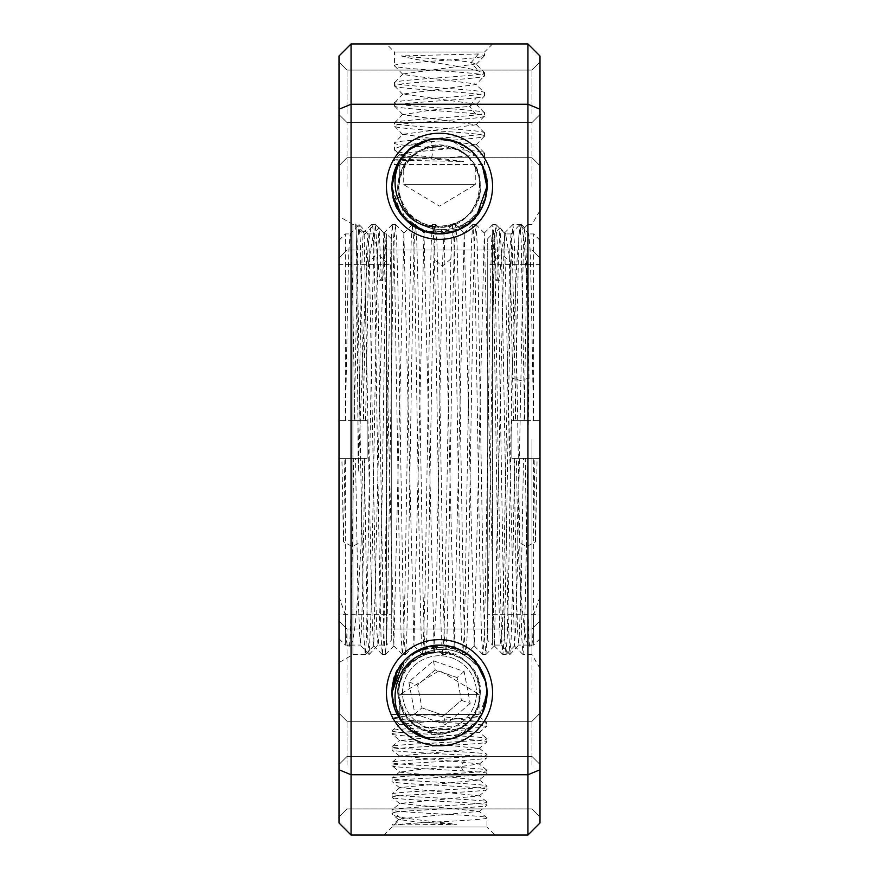 <?xml version="1.0" encoding="UTF-8"?>
<svg xmlns="http://www.w3.org/2000/svg" width="879" height="879" viewBox="0 0 879 879"><rect width="100%" height="100%" fill="white"/><g stroke="black" fill="none" stroke-linecap="round" stroke-linejoin="round"><path stroke-width="0.66" stroke-dasharray="4.39 3.3" d="M403.703 217.607L401.615 201.928L399.538 197.325L393.66 198.94C402.263 237.55 459.486 246.263 479.286 212.333C484.604 203.785 487.197 195.094 487.054 186.293C487.702 211.597 464.969 234.374 439.961 233.847C414.459 234.726 391.375 212.114 391.946 186.293A47.554 47.554 0 0 0 439.5 233.847A47.554 47.554 0 0 0 487.054 186.293C487.856 211.334 465.2 234.33 439.742 233.847C413.91 234.462 391.254 211.63 391.946 186.293C389.056 236.033 465.936 252.02 483.12 205.246C491.339 182.162 485.944 162.901 466.936 147.452C446.257 132.004 413.888 137.948 400.055 159.736L399.516 178.503C397.055 184.711 397.055 190.985 399.538 197.325L401.615 201.928C409.922 230.232 452.641 240.385 474.1 215.531L479.286 212.333L474.1 215.531L473.825 219.201C455.827 239.198 420.755 238.385 403.703 217.607C420.755 238.385 455.816 239.198 473.825 219.201L474.1 215.531C452.641 240.385 409.922 230.232 401.615 201.928L403.703 217.607C426.875 239.165 450.257 239.703 473.825 219.201L458.453 229.902M483.626 168.57L487.054 186.293C487.9 213.905 460.871 237.759 433.567 233.473C407.845 228.155 393.968 212.432 391.946 186.293L399.978 212.74L421.228 230.199M485.999 196.259L487.054 186.293C488.032 213.883 460.772 237.715 433.567 233.473L424.041 231.265L433.567 233.473C407.845 228.155 393.968 212.432 391.946 186.293L396.671 206.95L409.702 223.354L402.274 215.882M411.899 225.013L433.885 233.517L456.794 230.584L475.737 217.091L485.933 196.544M406.724 151.836L400.055 159.736C425.436 116.874 498.118 146.518 486.263 194.907C480.209 218.651 464.98 231.627 440.577 233.836C414.789 235.111 391.254 212.103 391.946 186.293C391.287 160.879 414.086 138.08 439.5 138.739C464.914 138.08 487.713 160.879 487.054 186.293C487.856 211.334 465.2 234.319 439.753 233.847C413.932 234.473 391.243 211.63 391.946 186.293C391.232 161.066 413.789 138.19 439.632 138.739C465.255 138.256 487.823 161.22 487.054 186.293C487.691 211.597 464.958 234.385 439.95 233.847C414.459 234.715 391.386 212.125 391.946 186.293C391.166 161.253 413.866 138.289 438.951 138.739C464.628 137.849 487.724 160.659 487.054 186.293C488.361 169.405 474.1 147.364 455.871 141.64C436.116 133.828 417.503 139.86 400.055 159.736L399.516 178.503C397.055 184.711 397.055 190.985 399.538 197.325L393.66 198.94L391.946 186.293C391.287 160.879 414.086 138.08 439.5 138.739C464.914 138.08 487.713 160.879 487.054 186.293C487.537 212.18 464.628 234.605 439.269 233.847C414.207 234.462 391.408 211.905 391.946 186.293L400.956 214.135L424.194 231.309L452.96 231.902L476.693 215.926M477.462 214.937L481.956 207.708M483.34 204.708L485.724 197.478M487.043 187.139L485.889 196.753L487.043 187.425M531.96 186.293L531.96 122.577L531.96 186.293M347.04 186.293L347.04 122.577L347.04 186.293M339.008 186.293L339.008 114.534L339.008 186.293M339.008 769.762L339.008 822.986L351.062 835.05L351.062 774.751L527.938 774.751L527.938 104.249L351.062 104.249L351.062 774.751L339.008 769.762L339.008 109.238L351.062 104.249L351.062 43.95L527.938 43.95L527.938 104.249L539.992 109.238L539.992 56.014L527.938 43.95M351.062 43.95L339.008 56.014L339.008 109.238M339.008 439.5L339.008 216.399L339.008 439.5M339.008 113.896L339.008 62.035L339.008 113.896M339.008 692.707L339.008 764.466L339.008 692.707M339.008 765.104L339.008 816.965L339.008 765.104M492.559 692.707A53.059 53.059 0 0 0 439.5 639.648A53.059 53.059 0 0 0 386.441 692.707A53.059 53.059 0 0 0 439.5 745.766A53.059 53.059 0 0 0 492.559 692.707M492.559 186.293A53.059 53.059 0 0 0 439.5 133.234A53.059 53.059 0 0 0 386.441 186.293A53.059 53.059 0 0 0 439.5 239.352A53.059 53.059 0 0 0 492.559 186.293M386.441 43.95L492.559 43.95L386.441 43.95L394.473 51.993L484.527 51.993L484.527 55.652L478.385 53.96L401.285 55.926C417.217 60.948 463.453 66.057 478.385 71.045L484.527 72.737L484.527 75.748L476.143 84.527L402.901 94.064L476.121 104.14L469.606 106.348L476.396 114.885C453.971 117.588 391.638 120.335 394.473 122.983L394.561 126.191M527.938 835.05L539.992 822.986L539.992 769.762L527.938 774.751L527.938 835.05L351.062 835.05M495.02 835.05L383.98 835.05L495.02 835.05L486.977 827.007L392.023 827.007L392.023 824.963L456.772 824.337C427.128 820.843 390.781 817.393 392.023 813.921L392.023 809.944C388.968 812.57 490.515 815.262 486.977 817.855C489.647 820.283 405.351 822.678 393.913 825.062L392.023 824.963L398.736 819.47L417.448 822.085L456.772 824.337M539.992 109.238L539.992 769.762M539.992 439.5L539.992 210.51L539.992 439.5M539.992 186.293L539.992 114.534L539.992 186.293M539.992 113.896L539.992 62.035L539.992 113.896M539.992 692.707L539.992 764.466L539.992 692.707M539.992 765.104L539.992 816.965L539.992 765.104M531.96 439.5L531.96 654.558L531.96 439.5M527.059 288.147L525.851 243.912L524.642 227.705L523.521 239.527L517.489 561.648L516.006 622.98L514.435 645.944L504.381 233.056L494.339 645.944L484.285 233.056L474.231 645.944L464.189 233.056L454.135 645.944L444.093 233.056L442.302 266.183L436.182 603.477L434.039 645.944L423.986 233.056L413.943 645.944L403.89 233.056L393.836 645.944L383.793 233.056L373.74 645.944L372.542 630.518L371.345 588.633L364.159 234.825L355.621 226.31C356.424 206.038 357.215 314.21 358.017 439.5L358.236 471.957L365.4 290.323L368.4 243.186L371.399 224.584L372.707 226.31C374.234 237.649 375.772 334.207 377.311 439.5L379.805 590.666L381.046 637.363L382.332 654.558L383.585 638.396L384.837 591.886L389.858 288.18L391.1 241.483L392.386 224.442L393.638 240.769L394.891 287.279L399.901 590.655L401.154 637.561L402.384 654.536L403.692 638.11L404.944 591.545L409.944 288.642L411.196 241.538L412.482 224.442L413.745 240.956L414.998 287.642L419.986 589.908L421.239 637.22L422.491 654.536L423.173 650.317L425.051 591.182L430.04 289.048L431.292 241.857L432.589 224.442L433.841 240.901L435.105 287.916L440.093 590.073L441.335 637.077L442.631 654.558L443.884 638.242L445.159 591.204L450.85 258.975L452.685 224.442L453.927 240.527L455.19 287.29L460.2 590.512L461.442 637.253L462.739 654.558L463.98 638.451L465.244 591.853L470.254 288.323L471.496 241.626L472.781 224.442L474.034 240.659L475.286 287.169L480.297 590.71L481.549 637.495L482.835 654.558L484.087 638.187L485.34 591.655L490.35 288.444L491.603 241.483L492.877 224.442L494.141 240.923L495.393 287.521L500.393 590.172L501.645 637.363L502.931 654.558L504.194 638.033L505.447 591.303L510.435 289.114L511.688 241.824L512.984 224.442L514.248 240.945L515.501 287.851L520.489 590.007L521.73 637.121L523.027 654.558L524.291 638.121L525.554 591.051L528.982 378.091L527.796 224.442L527.059 288.147L524.291 242.384L521.522 224.563L518.929 235.363L516.577 267.15L511.886 378.091L508.48 589.952L507.227 637.231L505.985 654.536L504.678 638.055L503.414 591.149L498.437 288.938L497.184 241.835L495.932 224.464L494.635 240.879L493.361 287.949L488.383 590.205L487.131 637.143L485.889 654.536L484.593 638.319L483.318 591.347L478.33 288.631L477.088 241.835L475.836 224.464L474.539 240.527L473.276 287.268L468.276 590.534L467.035 637.264L465.793 654.536L464.497 638.44L463.233 591.875L458.223 288.312L456.981 241.604L455.74 224.464L454.443 240.681L453.179 287.18L448.169 590.688L446.928 637.495L445.686 654.536L444.389 638.176L443.126 591.644L438.127 288.466L436.874 241.483L435.643 224.464L433.754 258.975L428.084 590.095L426.831 637.341L425.59 654.536L424.282 638.033L423.019 591.237L418.041 289.037L416.789 241.802L415.536 224.464L414.229 240.923L412.965 287.883L407.988 590.051L406.735 637.11L405.494 654.536L404.186 638.154L402.923 591.062L397.934 288.784L396.693 241.901L395.44 224.464L394.144 240.615L392.88 287.499L387.881 590.369L386.639 637.154L385.398 654.536L384.101 638.473L382.837 591.776L377.827 288.455L376.586 241.736L375.344 224.464L374.047 240.571L372.784 287.081L366.532 637.429L365.246 654.558L363.994 638.264L360.225 439.5C358.676 334.207 357.138 237.649 355.621 226.31L355.808 224.442L352.929 224.442L352.929 439.5L352.929 224.442L339.008 216.399M528.982 378.091L520.434 380.541L511.886 378.091M352.929 439.5L352.929 654.558L352.929 439.5M372.707 226.31L364.159 234.825L363.62 232.386M364.159 234.825C362.181 209.224 360.214 335.459 358.236 471.957M531.96 113.896L531.96 70.078L531.96 113.896M347.04 113.896L347.04 70.078L347.04 113.896M414.778 145.672L423.249 141.607M431.534 139.409L439.555 138.739M450.158 139.948L439.632 138.739L447.587 139.431M448.29 139.552L455.871 141.64M458.706 142.783L464.343 145.749M467.683 147.991L478.308 158.813M479.022 159.846L479.615 160.758M392.957 196.017L391.946 186.293C392.539 168.625 400.242 155.034 415.053 145.496C400.242 155.034 392.539 168.625 391.946 186.293C391.232 161.055 413.8 138.179 439.632 138.739C465.255 138.267 487.823 161.22 487.054 186.293C487.823 161.22 465.255 138.267 439.632 138.739C413.8 138.179 391.232 161.055 391.946 186.293C391.166 161.253 413.866 138.289 438.951 138.739C464.65 137.86 487.724 160.67 487.054 186.293C487.724 160.67 464.65 137.86 438.951 138.739C413.866 138.289 391.166 161.253 391.946 186.293C391.485 160.428 414.317 138.091 439.423 138.739C464.672 138.047 487.504 160.407 487.054 186.293A47.554 47.554 0 0 0 439.5 138.739A47.554 47.554 0 0 0 391.946 186.293C391.309 160.538 414.536 137.772 440.093 138.739C465.079 138.278 487.757 161.154 487.054 186.293L483.736 203.741M458.256 229.99L450.224 232.616L439.753 233.847M442.478 233.748L427.139 232.21M427.062 232.188L418.986 229.199M487.054 186.293L485.856 175.679L487.054 186.293C487.9 213.905 460.871 237.759 433.567 233.473L434.424 226.705C397.088 227.507 377.992 168.768 415.053 145.496C400.242 155.034 392.539 168.625 391.946 186.293M396.671 206.95L401.703 215.157M428.776 232.616L419.393 229.386M429.15 232.704L431.567 233.177M460.376 229.012L461.277 228.562M469.452 223.233L482.263 207.103M482.428 206.741L485.878 196.786M402.45 216.102L409.911 223.519M439.258 233.847L449.806 232.715M459.948 229.221L465.398 226.178L477.901 214.344M468.936 223.64L476.418 216.256M396.473 206.554L396.781 207.18M402.582 216.267L410.075 223.651M429.391 232.759L460.31 229.045M469.254 223.387L481.967 207.686M441.741 233.792L443.488 233.682M451.531 232.298L453.432 231.759M461.189 228.606L462.837 227.727M471.089 221.838L477.747 214.542M400.813 213.949L407.186 221.178M393.66 198.94L397.286 208.191M402.78 216.509L410.218 223.76M427.348 232.265L437.116 233.781M439.225 233.847L450.279 232.605M454.707 231.353L456.553 230.683M487.054 186.029L481.813 164.593M476.781 156.77L450.531 140.036M440.093 138.739L429.523 139.794M420.118 142.87L419.25 143.266M410.075 148.936L396.473 166.043M482.23 165.417L481.901 164.758M476.44 156.341L468.957 148.958M467.793 148.068L460.036 143.398M449.949 139.904L439.434 138.739M435.402 138.915L428.941 139.926M418.931 143.42L413.548 146.441M410.032 148.969L402.549 156.363M397.121 164.725L396.759 165.439M482.252 165.472L481.945 164.845M476.517 156.44L469.034 149.012M468.738 148.793L457.585 142.31M449.543 139.805L445.928 139.179M438.951 138.739L428.534 140.014M422.535 141.871L418.558 143.596M409.57 149.342L393.111 175.844M476.857 156.869L469.452 149.353M461.541 144.156L460.354 143.552M435.083 138.948L429.029 139.904M409.625 149.298L402.208 156.792M401.901 157.176L396.638 165.702M399.516 178.503C405.889 132.224 480.802 137.838 480.198 184.557C484.779 231.045 410.614 243.033 400.33 197.456C385.046 153.32 454.377 124.389 474.99 166.307C484.483 186.831 480.648 204.455 463.508 219.19C444.236 231.023 426.282 229.287 409.636 213.993C395.627 196.248 395.253 178.206 408.493 159.879C423.271 141.409 454.135 140.871 469.562 158.813C483.439 176.657 483.692 194.698 470.32 212.927C454.223 228.804 436.336 231.166 416.668 220.025C376.586 196.028 411.119 129.301 453.85 148.177C498.415 162.175 480.373 235.1 434.424 226.705L433.567 233.473L434.424 226.705C480.373 235.1 498.415 162.175 453.85 148.177C411.119 129.301 376.586 196.028 416.668 220.025C436.336 231.166 454.223 228.804 470.32 212.927C483.692 194.698 483.439 176.657 469.562 158.813C454.135 140.871 423.271 141.409 408.493 159.879C395.253 178.206 395.627 196.248 409.636 213.993C426.282 229.287 444.236 231.023 463.508 219.19C480.648 204.455 484.483 186.831 474.99 166.307C454.377 124.389 385.046 153.32 400.33 197.456C410.614 243.033 484.779 231.045 480.198 184.557C480.802 137.838 405.889 132.224 399.516 178.503M407.274 151.331L400.802 158.649M395.924 167.252L392.946 176.613M531.96 692.707L531.96 628.99L531.96 692.707M423.249 737.393L400.055 719.264L399.516 700.497C397.055 694.289 397.055 688.015 399.538 681.675L401.615 677.072C409.922 648.768 452.641 638.615 474.1 663.469L479.286 666.667L474.1 663.469L473.825 659.799C450.257 639.297 426.886 639.835 403.703 661.393C420.755 640.615 455.816 639.802 473.825 659.799L474.1 663.469C452.641 638.615 409.922 648.768 401.615 677.072L403.703 661.393L410.932 654.69M418.986 649.801L427.062 646.812M427.139 646.79L458.256 649.01M458.453 649.098L466.485 653.558M483.736 675.259L487.054 692.707C487.724 718.33 464.65 741.14 438.951 740.261C413.866 740.711 391.166 717.747 391.946 692.707C391.287 718.121 414.086 740.92 439.5 740.261C464.914 740.92 487.713 718.121 487.054 692.707C487.823 717.78 465.255 740.733 439.632 740.261C413.8 740.821 391.232 717.945 391.946 692.707L396.077 712.089M347.04 692.707L347.04 628.99L347.04 692.707M400.835 720.384L410.075 730.064M419.25 735.734L420.096 736.13M429.512 739.206L440.093 740.261M450.52 738.964L460.42 735.415M461.717 734.756L476.77 722.241M482.131 713.781L487.054 692.707L485.845 682.082M396.275 712.517L393.067 702.969L396.176 712.32M396.759 713.55L397.154 714.341M401.901 721.824L410.021 730.02M414.031 732.866L418.931 735.58M428.93 739.074L449.949 739.096M460.025 735.602L467.826 730.91M468.957 730.042L476.44 722.659M393.111 703.156L409.57 729.658M418.558 735.404L422.228 737.02M428.545 738.986L438.951 740.261M446.389 739.755L449.554 739.184M457.607 736.679L468.749 730.207M469.034 729.977L476.528 722.549M396.638 713.308L401.978 721.923M402.208 722.219L409.636 729.713M429.04 739.096L434.852 740.03M439.632 740.261L450.158 739.052M460.365 735.437L461.607 734.811M469.452 729.647L476.857 722.131M392.946 702.387L395.924 711.748M400.802 720.351L407.274 727.669M393.133 682.148L391.946 692.707C392.539 710.375 400.242 723.966 415.053 733.504C400.242 723.966 392.539 710.375 391.946 692.707C391.254 667.37 413.91 644.538 439.742 645.153C465.2 644.67 487.856 667.666 487.054 692.707L485.999 682.741M487.054 692.828L483.626 710.43M479.615 718.242L479.022 719.154M477.78 720.923L458.684 736.217M455.871 737.349L448.29 739.448M447.587 739.569L439.775 740.261M439.555 740.261L428.436 738.953M427.535 738.734L426.842 738.547M392.957 682.983L391.946 692.707C391.375 666.886 414.459 644.274 439.961 645.153C464.969 644.626 487.702 667.403 487.054 692.707C487.197 683.906 484.604 675.215 479.286 666.667L473.825 659.799C455.827 639.802 420.755 640.615 403.703 661.393L401.615 677.072L399.538 681.675L393.66 680.06C402.252 641.461 459.486 632.737 479.286 666.667L476.934 663.381M476.418 662.744L468.936 655.36M465.518 652.899L459.959 649.779M449.817 646.285L439.269 645.153M428.787 646.373L419.294 649.658M409.911 655.481L402.45 662.898M487.043 691.575L485.889 682.247L487.043 691.861M483.34 674.281L485.724 681.522M476.693 663.074L469.254 655.613M460.321 649.955L450.422 646.428M439.961 645.153L429.391 646.241M393.155 682.071L410.075 655.349L402.582 662.744M396.781 671.82L396.418 672.578M485.878 682.214L482.428 672.248M482.164 671.71L469.452 655.767M461.255 650.416L460.376 649.988M450.224 646.384L439.742 645.153M431.655 645.801L429.139 646.296M409.702 655.646L402.263 663.129M401.692 663.865L396.671 672.05M477.747 664.458L471.078 657.162M462.837 651.273L461.156 650.372M453.421 647.241L451.114 646.592M443.488 645.318L442.357 645.241M397.286 670.809L393.66 680.06L399.538 681.675C397.055 688.015 397.055 694.289 399.516 700.497C405.889 746.776 480.802 741.162 480.198 694.443C484.779 647.955 410.614 635.967 400.33 681.544C385.046 725.68 454.377 754.611 474.99 712.693C484.483 692.169 480.648 674.545 463.508 659.81C444.236 647.977 426.282 649.713 409.636 665.007C395.627 682.752 395.253 700.794 408.493 719.121C423.271 737.591 454.135 738.129 469.562 720.187C483.439 702.343 483.692 684.301 470.32 666.073C454.223 650.196 436.336 647.834 416.668 658.975C376.586 682.972 411.119 749.699 453.85 730.823C498.415 716.824 480.373 643.9 434.424 652.295L433.567 645.527L434.424 652.295C397.088 651.493 377.992 710.232 415.053 733.504C400.242 723.966 392.539 710.375 391.946 692.707C389.056 642.967 465.936 626.98 483.12 673.754C491.339 696.838 485.944 716.099 466.936 731.548C446.257 746.996 413.888 741.052 400.055 719.264C414.844 736.569 430.688 743.337 447.576 739.569C467.474 738.151 489.284 712.869 487.054 692.707C487.9 665.095 460.871 641.241 433.567 645.527L424.041 647.735M392.078 689.235L391.946 692.707C393.968 666.568 407.845 650.845 433.567 645.527C407.845 650.845 393.968 666.568 391.946 692.707C391.243 667.37 413.932 644.527 439.753 645.153C465.2 644.681 487.856 667.666 487.054 692.707C487.9 665.095 460.871 641.241 433.567 645.527C460.783 641.285 488.032 665.117 487.054 692.707C487.856 667.666 465.2 644.681 439.753 645.153C413.932 644.527 391.243 667.37 391.946 692.707C391.408 667.095 414.207 644.549 439.258 645.153C464.628 644.395 487.537 666.831 487.054 692.707A47.554 47.554 0 0 0 439.5 645.153A47.554 47.554 0 0 0 391.946 692.707C391.386 666.875 414.459 644.285 439.95 645.153C464.958 644.615 487.691 667.403 487.054 692.707C487.757 717.846 465.09 740.722 440.093 740.261C414.536 741.228 391.298 718.451 391.946 692.707C393.968 666.568 407.845 650.845 433.567 645.527L434.424 652.295C480.373 643.9 498.415 716.824 453.85 730.823C411.119 749.699 376.586 682.972 416.668 658.975C436.336 647.834 454.223 650.196 470.32 666.073C483.692 684.301 483.439 702.343 469.562 720.187C454.135 738.129 423.271 737.591 408.493 719.121C395.253 700.794 395.627 682.752 409.636 665.007C426.282 649.713 444.236 647.977 463.508 659.81C480.648 674.545 484.483 692.169 474.99 712.693C454.377 754.611 385.046 725.68 400.33 681.544C410.614 635.967 484.779 647.955 480.198 694.443C480.802 741.162 405.889 746.776 399.516 700.497L400.055 719.264L423.601 737.525L453.388 738.195L477.726 721L487.054 692.707C487.504 718.604 464.683 740.942 439.434 740.261C414.328 740.909 391.485 718.572 391.946 692.707L393.66 680.06M407.186 657.822L400.813 665.051M477.89 664.645L465.354 652.8M456.553 648.317L454.542 647.592M449.004 646.109L447.004 645.746M437.116 645.219L427.348 646.735M409.801 655.569L402.78 662.491M531.96 765.104L531.96 721.285L531.96 765.104M347.04 765.104L347.04 721.285L347.04 765.104M476.682 663.063L449.894 646.307L418.184 650.196M487.043 691.487L486.219 683.862M483.714 675.193L480.077 667.919M466.639 653.657L442.489 645.252L417.47 650.57L398.824 668.073L391.946 692.707C391.232 717.934 413.789 740.81 439.632 740.261C465.255 740.744 487.823 717.78 487.054 692.707C487.724 718.341 464.628 741.151 438.951 740.261C413.866 740.711 391.166 717.747 391.946 692.707L395.001 709.474L403.857 724.197L417.371 734.8L433.71 739.909L450.861 738.887L466.881 731.592L478.89 719.352L485.856 703.321M391.946 692.707C391.287 718.121 414.086 740.92 439.5 740.261C464.914 740.92 487.713 718.121 487.054 692.707C487.823 717.78 465.255 740.744 439.632 740.261C413.789 740.81 391.232 717.934 391.946 692.707A47.554 47.554 0 0 0 439.5 740.261A47.554 47.554 0 0 0 487.054 692.707M383.98 835.05L392.023 827.007L486.977 827.007L486.977 817.855L479.143 811.339M486.889 722.747L486.977 726.065L473.616 724.131L407.625 720.253L392.023 718.154L404.263 716.308L434.644 714.451L392.023 714.451L428.622 714.451L471.188 720.791C481.395 721.483 486.658 722.186 486.977 722.901C490.427 725.505 389.595 728.142 392.023 730.812C388.485 733.405 490.042 736.108 486.977 738.723C490.416 741.327 388.463 744.052 392.023 746.645C389.221 749.282 490.493 751.952 486.977 754.556C489.24 757.237 388.705 759.852 392.023 762.467C389.727 765.159 489.647 767.719 486.977 770.378C486.34 771.235 478.934 772.092 464.793 772.927C435.325 774.718 390.726 776.465 392.023 778.289C389.353 780.959 489.273 783.519 486.977 786.211C490.295 788.826 389.749 791.441 392.023 794.122C388.507 796.715 489.779 799.396 486.977 802.033C490.537 804.626 388.584 807.351 392.023 809.944L399.879 803.428L479.132 811.328L401.329 818.723L393.913 825.062M486.889 726.219L486.977 726.065C489.911 728.702 389.089 731.339 392.023 733.976L399.857 740.492M434.644 714.451L466.035 714.451L479.132 716.77L399.868 724.285L392.133 730.669L392.023 733.976C389.089 736.613 489.911 739.261 486.977 741.898L486.878 738.558L479.143 732.207M399.868 724.285L479.143 732.592L399.868 740.503L479.132 748.425L486.977 741.898C489.911 744.535 389.089 747.172 392.023 749.809L392.111 749.963M392.111 746.48L392.023 749.809C389.089 752.446 489.911 755.083 486.977 757.72L486.878 754.391L479.121 748.04M486.889 770.224L486.878 773.707L479.121 780.058L399.868 787.595L479.132 795.902L399.868 803.417M479.143 764.236L486.977 757.72C486.461 758.566 479.066 759.412 464.793 760.258C435.325 762.049 390.32 763.84 392.023 765.631L399.868 772.158L479.132 780.069M479.132 748.425L399.868 755.94L392.133 762.302L392.023 765.631C389.089 768.268 489.911 770.905 486.977 773.542C489.911 776.179 389.089 778.816 392.023 781.453L392.111 781.618M392.111 778.135L392.023 781.453C389.089 784.101 489.911 786.738 486.977 789.375L486.878 786.035L479.121 779.684M486.867 789.54L486.977 789.375C489.911 792.012 389.089 794.649 392.023 797.286L392.122 797.451M399.857 787.606L392.122 793.957L392.023 797.286C389.089 799.923 489.911 802.56 486.977 805.197L486.889 801.879M398.736 819.843L392.023 813.921L393.913 812.394L401.329 818.723L398.725 819.47M479.143 716.759L481.945 714.462L466.035 714.451L471.188 720.791M399.868 755.94L479.143 763.862L460.673 766.587L421.601 769.18L399.868 772.158M393.913 812.394C405.856 809.998 489.988 807.592 486.977 805.197L486.889 805.351M466.035 714.451L428.622 714.451M399.934 714.451L479.066 714.451L399.934 714.451L399.934 694.355L479.066 694.355L399.934 694.355L439.5 670.578L479.066 694.355L479.066 714.451M492.559 43.95L484.527 51.993L394.473 51.993L394.583 65.914M401.285 55.926C420.415 58.113 462.046 60.31 471.232 62.508L476.132 63.936L484.527 72.737C487.856 76.033 391.21 79.484 394.473 82.791L394.594 86.021M476.132 64.442L484.527 55.652C487.307 58.992 391.693 62.343 394.473 65.694C391.693 69.045 487.307 72.397 484.527 75.748C487.307 79.099 391.693 82.45 394.473 85.79C391.693 89.142 487.307 92.493 484.527 95.844L484.527 92.833C487.515 96.163 391.133 99.591 394.473 102.887C391.693 106.227 487.878 109.644 484.527 112.941L484.395 116.182M402.934 73.979L394.473 82.791C391.287 86.098 487.867 89.548 484.527 92.833L476.121 84.549M476.143 104.161L484.527 112.941C484.45 113.589 481.747 114.237 476.396 114.885M402.945 94.086L394.473 102.887L394.561 106.095M402.879 114.182L394.473 122.983C391.638 126.323 487.878 129.74 484.527 133.037C487.164 136.388 391.122 139.783 394.473 143.09L402.89 134.278L476.088 124.774L402.868 114.688L429.996 110.249L469.606 106.348L476.396 97.8C454.091 100.492 392.056 103.195 394.473 105.898C391.693 109.249 487.307 112.589 484.527 115.94C487.307 119.291 391.693 122.642 394.473 125.994C391.693 129.345 487.307 132.696 484.527 136.047L484.395 136.289M484.428 132.828L484.527 136.047C485.406 137.904 457.981 139.772 431.512 141.64L432.984 150.188L431.512 158.725L394.473 159.813L394.473 164.549L484.527 164.549L394.473 164.549M394.473 159.813C392.891 160.374 435.413 160.923 463.749 161.483C435.424 157.429 392.891 153.462 394.473 149.463L394.473 143.09C392.045 146.463 487.867 149.837 484.527 153.133L484.527 164.549M484.428 152.935L484.527 153.133C485.538 155.001 457.618 156.891 431.512 158.725M402.901 134.256L476.099 144.881L461.772 147.529L410.317 152.375L399.538 155.067L394.473 149.463C396.088 146.87 408.427 144.255 431.512 141.64M478.385 53.96L471.232 62.508L478.385 71.045M476.132 63.936L402.901 73.957L402.89 74.517L476.132 84.043M476.396 97.8C481.747 97.151 484.45 96.492 484.527 95.844L476.143 104.623M399.538 155.067L421.557 158.275L463.749 161.483M475.275 164.549L403.725 164.549L475.275 164.549L475.275 184.645L403.725 184.645L475.275 184.645L439.5 206.136L403.725 184.645L403.725 164.549M455.058 648.109A47.235 47.235 0 0 1 484.098 708.276A47.235 47.235 0 0 1 423.942 737.305A47.235 47.235 0 0 1 394.902 677.149A47.235 47.235 0 0 1 455.058 648.109A47.235 47.235 0 0 0 394.902 677.149A47.235 47.235 0 0 0 423.942 737.305A47.235 47.235 0 0 0 484.098 708.276A47.235 47.235 0 0 0 455.058 648.109M451.685 657.789A36.984 36.984 0 0 1 474.418 704.892A36.984 36.984 0 0 1 427.315 727.625A36.984 36.984 0 0 1 404.582 680.522A36.984 36.984 0 0 1 451.685 657.789A36.984 36.984 0 0 0 404.582 680.522A36.984 36.984 0 0 0 427.315 727.625A36.984 36.984 0 0 0 474.418 704.892A36.984 36.984 0 0 0 451.685 657.789M470.177 703.409L445.565 724.626L414.888 713.924L408.823 682.005L433.435 660.788L464.112 671.49L470.177 703.409L461.409 700.354L443.829 715.506L445.565 724.626M408.823 682.005L417.591 685.06L421.92 707.859L443.829 715.506L461.409 700.354L457.08 677.555L461.409 700.354M464.112 671.49L457.08 677.555L435.171 669.908L417.591 685.06L421.92 707.859L414.888 713.924M421.92 707.859L443.829 715.506M457.08 677.555L435.171 669.908L417.591 685.06M433.435 660.788L435.171 669.908M539.992 614.366L539.992 458.398L539.992 638.736L539.992 458.398L539.992 614.366L487.735 614.366L487.735 264.634L539.992 264.634L539.992 420.601L511.853 420.601L511.853 458.398L539.992 458.398L533.663 458.398L533.663 645.065L533.663 614.948L539.992 596.555M537.091 458.398L516.412 458.398L517.786 541.849L526.653 546.573L535.509 541.849L537.091 458.398L539.992 458.398L511.853 458.398L511.853 420.601L511.853 458.398L523.499 458.398L521.159 590.249L518.819 645.032L517.588 631.177L516.402 591.391L514.039 458.398L511.853 458.398L511.853 420.601L524.697 420.601L521.181 240.033L519.907 224.464L518.731 239.967L515.215 420.601L511.853 420.601L539.992 420.601L539.992 264.634M487.735 264.634L487.735 614.366M516.412 458.398L514.039 458.398M533.663 458.398L523.499 458.398M514.654 458.398L512.303 596.962L511.128 639.022L509.853 654.525L507.776 608.707L501.557 253.976L510.413 262.173L505.568 233.935L502.436 245.878L499.305 280.313L496.02 280.313C495.404 249.9 494.778 234.44 494.141 233.935L499.898 227.749L497.668 278.962L499.305 280.313M492.69 262.173C494.163 309.298 495.635 418.283 497.096 507.403C498.415 588.392 499.733 646.23 501.041 645.065L492.482 645.065L492.482 233.935L494.141 233.935L492.69 262.173L501.557 253.976L499.898 227.749M500.986 645.032L502.294 629.573L503.546 585.447L509.787 250.713L511.04 233.957L512.281 247.834L515.819 420.601M517.786 541.849C521.313 608.07 524.84 642.483 528.367 645.065L529.839 646.922L531.652 645.065L528.367 645.065L530.004 646.823C528.883 647.384 527.763 613.96 526.653 546.573L525.257 458.398M524.697 420.601L515.215 420.601M539.992 420.601L533.663 420.601L539.992 420.601L539.992 240.264L539.992 420.601M513.446 420.601L510.413 262.173M533.553 420.601L531.213 288.828L530.048 248.812L528.817 233.935L527.642 247.823L526.455 287.609L524.093 420.601M535.509 541.849L534.135 458.398M539.992 638.736L533.663 645.065L531.718 645.032L529.949 646.922M531.652 645.065C532.322 644.834 532.993 634.792 533.663 614.948M533.663 420.601L533.663 233.935L533.663 420.601M487.735 238.681L492.482 233.935L492.482 645.065L487.735 640.319L487.735 238.681L487.735 640.319M496.02 280.313L497.668 278.962M339.008 614.366L339.008 458.398L339.008 638.736L339.008 458.398L339.008 614.366L391.265 614.366L391.265 264.634L339.008 264.634L339.008 420.601L367.147 420.601L367.147 458.398L339.008 458.398L345.337 458.398L345.337 645.065L345.337 614.948L339.008 596.555M341.909 458.398L362.587 458.398L361.214 541.849L352.347 546.573L343.491 541.849L341.909 458.398L339.008 458.398L367.147 458.398L367.147 420.601L367.147 458.398L355.501 458.398L357.841 590.249L360.181 645.032L361.412 631.177L362.598 591.391L364.961 458.398L367.147 458.398L367.147 420.601L354.303 420.601L357.819 240.033L359.093 224.464L360.269 239.967L363.785 420.601L367.147 420.601L339.008 420.601L339.008 264.634M391.265 264.634L391.265 614.366M362.587 458.398L364.961 458.398M345.337 458.398L355.501 458.398M364.346 458.398L366.697 596.962L367.872 639.022L369.147 654.525L371.224 608.707L377.443 253.976L368.587 262.173L373.432 233.935L376.564 245.878L379.695 280.313L382.98 280.313C383.596 249.9 384.222 234.44 384.859 233.935L379.102 227.749L381.332 278.962L379.695 280.313M386.31 262.173C384.837 309.298 383.365 418.283 381.904 507.403C380.585 588.392 379.267 646.23 377.959 645.065L386.518 645.065L386.518 233.935L384.859 233.935L386.31 262.173L377.443 253.976L379.102 227.749M378.014 645.032L376.706 629.573L375.454 585.447L369.213 250.713L367.96 233.957L366.719 247.834L363.181 420.601M361.214 541.849C357.687 608.07 354.16 642.483 350.633 645.065L349.161 646.922L347.348 645.065L350.633 645.065L348.996 646.823C350.117 647.384 351.237 613.96 352.347 546.573L353.743 458.398M354.303 420.601L363.785 420.601M339.008 420.601L345.337 420.601L339.008 420.601L339.008 240.264L339.008 420.601M365.554 420.601L368.587 262.173M345.447 420.601L347.787 288.828L348.952 248.812L350.183 233.935L351.358 247.823L352.545 287.609L354.907 420.601M343.491 541.849L344.865 458.398M339.008 638.736L345.337 645.065L347.282 645.032L349.051 646.922M347.348 645.065C346.678 644.834 346.007 634.792 345.337 614.948M345.337 420.601L345.337 233.935L345.337 420.601M391.265 238.681L386.518 233.935L386.518 645.065L391.265 640.319L391.265 238.681L391.265 640.319M382.98 280.313L381.332 278.962M450.85 258.975L442.302 266.183L433.754 258.975M464.793 760.258L460.673 766.587L464.793 772.927M347.04 250.01L531.96 250.01L539.992 258.041L531.96 250.01L347.04 250.01L339.008 258.041L347.04 250.01M347.04 122.577L531.96 122.577L539.992 114.534L531.96 122.577L347.04 122.577L339.008 114.534L347.04 122.577M527.796 224.442L531.96 224.442L539.992 210.51M521.269 224.442L512.984 224.442M455.696 224.442L452.685 224.442M495.888 224.442L492.877 224.442M475.792 224.442L472.781 224.442M435.588 224.442L432.589 224.442M375.289 224.442L371.674 224.442M415.492 224.442L412.482 224.442M395.396 224.442L392.386 224.442M524.554 227.749L527.818 224.464M514.435 645.944L522.983 654.536M504.392 233.056L512.929 224.464M494.339 645.944L502.887 654.525M484.285 233.067L492.833 224.475M474.242 645.933L482.791 654.525M464.189 233.067L472.737 224.475M454.146 645.933L462.695 654.525M444.093 233.056L452.641 224.475M539.992 668.49L531.96 654.558L523.027 654.558M505.941 654.558L502.931 654.558M485.834 654.558L482.835 654.558M465.738 654.558L462.739 654.558M445.642 654.558L442.631 654.558M425.546 654.558L422.535 654.558M405.439 654.558L402.439 654.558M385.343 654.558L382.332 654.558M365.246 654.558L352.929 654.558L339.008 662.601M495.932 224.464L504.48 233.056M485.878 654.536L494.427 645.944M475.836 224.475L484.384 233.067M465.782 654.525L474.33 645.933M455.729 224.475L464.288 233.067M445.686 654.525L454.234 645.933M435.632 224.475L444.181 233.056M514.534 645.944L505.985 654.536M524.642 227.749L521.5 224.595M415.536 224.475L424.085 233.067M405.483 654.525L414.031 645.933M395.44 224.475L403.988 233.067M385.387 654.525L393.935 645.933M375.344 224.475L383.892 233.056M365.29 654.536L373.839 645.944M434.138 645.944L425.579 654.536M434.039 645.944L442.587 654.525M423.997 233.067L432.545 224.475M413.943 645.933L422.491 654.525M403.89 233.067L412.449 224.475M393.847 645.933L402.395 654.536M383.793 233.056L392.342 224.464M373.751 645.944L382.299 654.536M371.41 224.595L363.62 232.419M363.719 232.419L355.797 224.453M531.96 70.078L539.992 62.035L531.96 70.078L347.04 70.078L339.008 62.035L347.04 70.078L531.96 70.078M347.04 157.715L339.008 165.746L347.04 157.715L531.96 157.715L539.992 165.746L531.96 157.715L347.04 157.715M531.96 628.99L539.992 620.959L531.96 628.99L347.04 628.99L339.008 620.959L347.04 628.99L531.96 628.99M347.04 756.423L531.96 756.423L539.992 764.466L531.96 756.423L347.04 756.423L339.008 764.466L347.04 756.423M531.96 721.285L539.992 713.254L531.96 721.285L347.04 721.285L339.008 713.254L347.04 721.285L531.96 721.285M347.04 808.922L339.008 816.965L347.04 808.922L531.96 808.922L539.992 816.965L531.96 808.922L347.04 808.922M392.023 714.451L392.023 718.154M399.879 724.67L392.144 718.308M479.132 732.581L486.878 726.219M399.868 756.314L392.122 749.952M392.122 746.491L399.857 740.129M486.878 770.235L479.143 763.873M479.143 716.396L486.878 722.758M486.878 801.89L479.132 795.528M399.868 771.784L392.122 778.146M399.857 787.969L392.122 781.607M479.143 795.891L486.878 789.529M399.879 803.802L392.133 797.44M479.143 811.702L486.878 805.351M402.934 74.484L394.627 65.87M402.945 94.591L394.638 85.977M484.395 152.968L476.088 144.354M476.077 124.258L484.384 132.872M402.879 114.666L394.594 106.084M476.077 124.752L484.384 116.149M402.89 134.762L394.605 126.169M476.099 144.859L484.384 136.256M399.549 154.572L394.484 159.802M509.875 654.514L501.008 645.021M511.062 233.979L519.928 224.486M509.941 654.514L518.808 645.021M528.861 233.979L519.994 224.486M528.367 645.065L518.775 645.065M539.992 240.264L533.663 233.935L528.817 233.935M511.095 233.935L505.568 233.935M500.008 227.749L506.007 234.177M369.125 654.514L377.992 645.021M367.938 233.979L359.071 224.486M369.059 654.514L360.192 645.021M350.139 233.979L359.006 224.486M350.633 645.065L360.225 645.065M339.008 240.264L345.337 233.935L350.183 233.935M367.905 233.935L373.432 233.935M378.992 227.749L372.993 234.177"/><path stroke-width="1.32" d="M421.228 230.199L415.459 227.32M409.911 223.519L418.822 229.122L411.899 225.013M485.933 196.544L487.054 186.293A47.554 47.554 0 0 1 439.5 233.847A47.554 47.554 0 0 1 391.946 186.293A47.554 47.554 0 0 1 439.5 138.739A47.554 47.554 0 0 1 487.054 186.293L487.054 186.029M476.693 215.926L477.462 214.937M485.724 197.478L483.34 204.708M487.043 187.425L482.417 165.801L476.781 156.77M527.938 43.95L527.938 104.249L539.992 109.238L539.992 56.014L527.938 43.95L351.062 43.95L351.062 104.249L527.938 104.249L527.938 774.751L351.062 774.751L351.062 104.249L339.008 109.238L339.008 822.986L351.062 835.05L351.062 774.751L339.008 769.762M339.008 109.238L339.008 56.014L351.062 43.95M492.559 692.707A53.059 53.059 0 0 0 439.5 639.648A53.059 53.059 0 0 0 386.441 692.707A53.059 53.059 0 0 0 439.5 745.766A53.059 53.059 0 0 0 492.559 692.707M492.559 186.293A53.059 53.059 0 0 0 439.5 133.234A53.059 53.059 0 0 0 386.441 186.293A53.059 53.059 0 0 0 439.5 239.352A53.059 53.059 0 0 0 492.559 186.293M351.062 835.05L527.938 835.05L539.992 822.986L539.992 109.238M539.992 769.762L527.938 774.751L527.938 835.05M406.724 151.836L414.778 145.672M423.249 141.607L431.534 139.409M439.555 138.739L435.083 138.948M447.587 139.431L448.29 139.552M455.871 141.64L458.706 142.783M464.343 145.749L467.683 147.991M478.308 158.813L479.022 159.846M479.615 160.758L483.626 168.57M483.736 203.741L479.308 212.311M460.376 229.012L450.235 232.616L442.478 233.748M418.986 229.199L403.703 217.607M402.45 216.102L393.133 196.83L396.671 206.95M401.703 215.157L402.274 215.882M419.393 229.386L429.15 232.704M431.567 233.177L439.753 233.847M461.277 228.562L469.452 223.233M485.878 196.786L487.054 186.293L476.418 216.256M428.776 232.616L439.258 233.847M449.806 232.715L459.948 229.221M456.553 230.683L468.936 223.64M393.649 198.907L396.473 206.554M396.781 207.18L402.582 216.267M410.075 223.651L418.822 229.111M419.162 229.276L429.391 232.759M460.31 229.045L469.254 223.387M487.043 187.139L487.054 186.293M407.274 151.331L415.053 145.496C377.992 168.768 397.088 227.507 434.424 226.705L433.567 233.473L441.741 233.792M443.488 233.682L451.531 232.298M453.432 231.759L461.189 228.606M462.837 227.727L471.089 221.838M477.747 214.542L482.659 206.246M482.824 205.895L485.999 196.259M392.957 196.017L395.968 205.444M396.077 205.686L400.813 213.949M407.186 221.178L415.042 227.079M397.286 208.191L402.78 216.509M410.218 223.76L427.348 232.265M437.116 233.781L439.225 233.847M450.279 232.605L454.707 231.353M477.901 214.344L479.286 212.333M450.531 140.036L440.093 138.739M429.523 139.794L420.118 142.87M419.25 143.266L410.075 148.936M396.473 166.043L391.946 186.293L396.759 165.439M481.901 164.758L476.44 156.341M468.957 148.958L467.793 148.068M460.036 143.398L449.949 139.904M439.434 138.739L435.402 138.915M428.941 139.926L418.931 143.42M413.548 146.441L410.032 148.969M402.549 156.363L397.121 164.725M481.945 164.845L476.517 156.44M457.585 142.31L449.543 139.805M445.928 139.179L438.951 138.739M428.534 140.014L422.535 141.871M418.558 143.596L409.57 149.342M393.111 175.844L391.946 186.293L396.638 165.702M481.813 164.593L476.857 156.869M469.452 149.353L461.541 144.156M460.354 143.552L450.158 139.948M429.029 139.904L409.625 149.298M400.802 158.649L395.924 167.252M392.946 176.613L391.946 186.293M410.932 654.69L418.986 649.801M466.485 653.558L473.825 659.799L466.639 653.657M476.693 663.074L483.736 675.259M396.077 712.089L396.517 713.045M396.77 713.583L400.835 720.384M410.075 730.064L419.25 735.734M420.096 736.13L429.512 739.206M440.093 740.261L450.52 738.964M460.42 735.415L461.717 734.756M476.77 722.241L482.417 713.188L487.054 692.707A47.554 47.554 0 0 1 439.5 740.261A47.554 47.554 0 0 1 391.946 692.707L393.111 703.156M396.176 712.32L396.759 713.55M397.154 714.341L401.901 721.824M410.021 730.02L414.031 732.866M418.931 735.58L428.93 739.074M449.949 739.096L460.025 735.602M467.826 730.91L468.957 730.042M476.44 722.659L481.956 714.144L476.528 722.549M482.23 713.583L487.054 692.828M409.57 729.658L418.558 735.404M422.228 737.02L428.545 738.986M438.951 740.261L446.389 739.755M449.554 739.184L457.607 736.679M482.252 713.528L487.043 691.575M396.275 712.517L396.638 713.308M409.636 729.713L429.04 739.096M434.852 740.03L439.632 740.261M450.158 739.052L460.365 735.437M461.607 734.811L469.452 729.647M476.857 722.131L482.131 713.781M402.45 662.898L391.946 692.707L392.946 702.387M395.924 711.748L400.802 720.351M407.274 727.669L415.053 733.504C377.992 710.232 397.088 651.493 434.424 652.295L433.567 645.527L442.357 645.241M483.626 710.43L479.615 718.242M479.022 719.154L477.78 720.923M458.684 736.217L455.871 737.349M448.29 739.448L447.587 739.569M428.436 738.953L427.535 738.734M426.842 738.547L423.249 737.393M393.66 680.06L393.133 682.148M485.845 682.082L476.418 662.744M468.936 655.36L465.518 652.899M459.959 649.779L449.817 646.285M439.269 645.153L428.787 646.373M409.702 655.646L418.854 649.867L409.911 655.481M485.724 681.522L483.34 674.281M469.254 655.613L460.321 649.955M450.422 646.428L439.961 645.153M429.391 646.241L419.162 649.724M418.876 649.867L410.064 655.36L418.184 650.196M402.582 662.744L396.781 671.82M396.418 672.578L391.946 692.707A47.554 47.554 0 0 1 439.5 645.153A47.554 47.554 0 0 1 487.054 692.707L485.878 682.214M469.452 655.767L461.255 650.416M460.376 649.988L450.224 646.384M439.742 645.153L431.655 645.801M429.139 646.296L419.294 649.658M402.263 663.129L401.692 663.865M396.671 672.05L391.946 692.707M485.999 682.741L482.824 673.105M482.681 672.787L477.747 664.458M471.078 657.162L462.837 651.273M461.156 650.372L453.421 647.241M451.114 646.592L443.488 645.318M424.041 647.735L415.382 651.724M415.042 651.921L407.186 657.822M400.813 665.051L396.099 673.27M395.968 673.556L392.957 682.983M480.077 667.919L477.89 664.645M465.354 652.8L456.553 648.317M454.542 647.592L449.004 646.109M447.004 645.746L437.116 645.219M427.348 646.735L409.801 655.569M402.78 662.491L397.286 670.809M485.856 703.321L487.043 691.861M393.155 682.071L392.078 689.235M487.054 692.707L487.043 691.487M486.219 683.862L483.714 675.193"/></g></svg>
